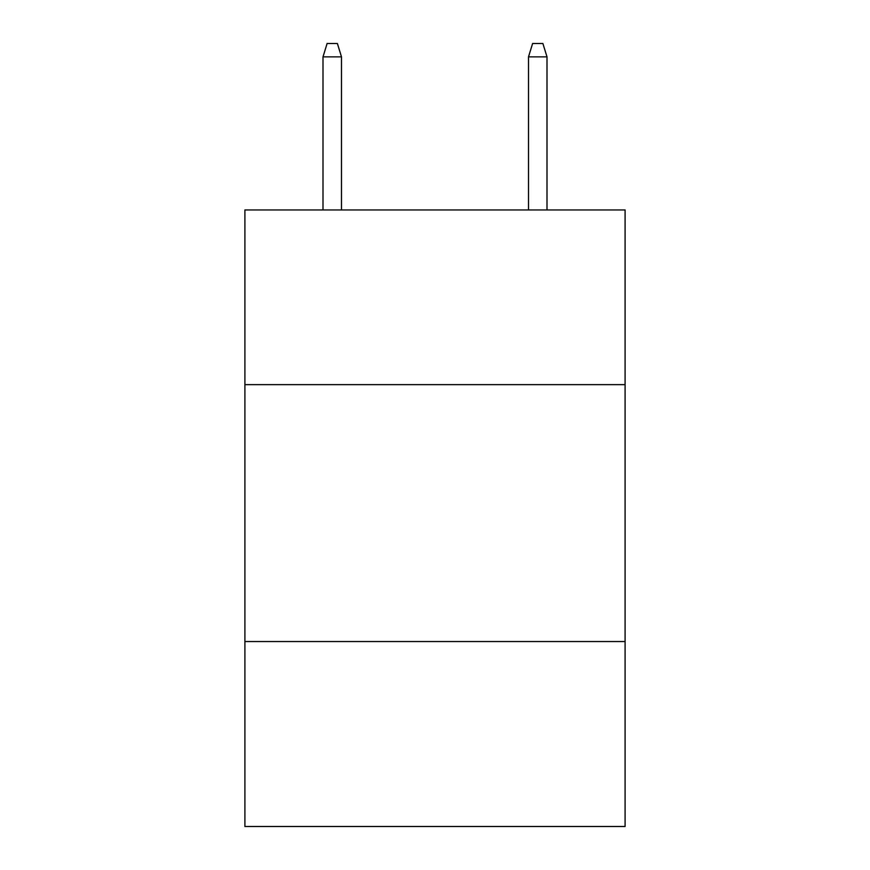 <?xml version="1.0" encoding="UTF-8"?>
<svg xmlns="http://www.w3.org/2000/svg" width="870" height="870" viewBox="0 0 870 870"><rect width="100%" height="100%" fill="white"/><g stroke="black" fill="none" stroke-linecap="round" stroke-linejoin="round"><path stroke-width="1.3" d="M625.095 384.649L625.095 209.964L244.905 209.964L244.905 384.649L625.095 384.649L625.095 826.5L244.905 826.5L244.905 384.649M625.095 641.538L244.905 641.538M341.497 209.964L341.497 56.854L322.998 56.854L322.998 209.964M322.998 56.854L327.109 43.5L337.386 43.5L341.497 56.854M528.503 56.854L532.614 43.5L542.891 43.5L547.002 56.854L528.503 56.854L528.503 209.964M547.002 56.854L547.002 209.964"/></g></svg>
